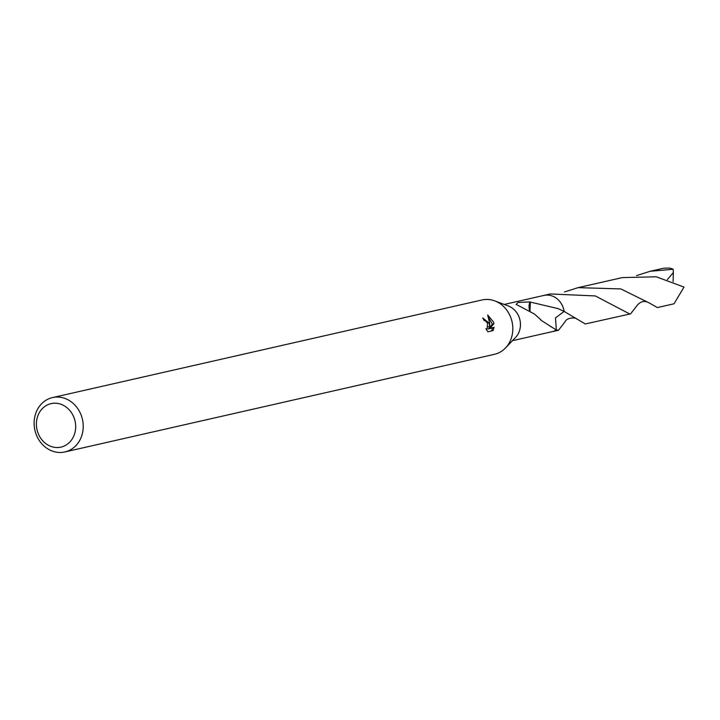 <?xml version="1.0" encoding="UTF-8"?>
<svg xmlns="http://www.w3.org/2000/svg" width="720" height="720" viewBox="0 0 720 720"><rect width="100%" height="100%" fill="white"/><g stroke="black" fill="none" stroke-linecap="round" stroke-linejoin="round"><path stroke-width="1.08" d="M52.488 397.593L482.085 299.952A27.873 24.381 77.2 0 1 494.829 300.906A27.873 24.381 77.2 0 1 510.93 317.952A27.873 24.381 77.2 0 1 505.521 347.949A27.873 24.381 77.2 0 1 494.442 354.312L64.845 451.953A27.873 24.381 77.2 0 1 36 433.953A27.873 24.381 77.2 0 1 52.488 397.593A27.873 24.381 77.2 0 1 81.333 415.593A27.873 24.381 77.2 0 1 64.845 451.953M494.829 300.906L508.455 306.054A18.585 16.254 77.2 0 1 519.192 317.421A18.585 16.254 77.2 0 1 515.583 337.419L505.521 347.949M488.97 322.947L489.789 326.403L489.591 322.803L487.683 315.009L493.452 321.93L493.92 323.658L489.843 328.32L494.064 327.357L493.074 330.606L487.872 331.785L485.901 328.734L487.089 328.941L487.575 323.262L485.307 320.742L484.146 320.535A27.873 24.381 -102.8 0 0 482.715 317.97L488.97 322.947M74.16 418.032A22.302 19.503 77.2 0 1 63.603 446.292A22.302 19.503 77.2 0 1 37.899 432.711A22.302 19.503 77.2 0 1 48.456 404.451A22.302 19.503 77.2 0 1 74.16 418.032M543.177 295.596A18.603 16.272 77.2 0 1 543.888 295.416A18.585 16.254 77.2 0 1 563.112 307.44A18.585 16.254 77.2 0 1 564.129 311.418L555.489 317.925L556.344 329.985A18.594 16.263 77.2 0 1 551.619 331.794M543.384 295.551A18.594 16.263 77.2 0 1 563.121 307.431A18.594 16.263 77.2 0 1 564.147 311.427M565.029 321.804L558.531 330.237L556.344 329.976A18.585 16.254 77.2 0 1 552.114 331.677L512.451 340.695M558.531 330.237L552.132 331.695A18.603 16.272 77.2 0 0 554.319 331.011A18.603 16.272 77.2 0 0 556.344 329.994L540.792 320.121A18.585 16.254 -102.8 0 0 540.792 319.698L534.348 313.974L516.087 304.344L518.238 302.454L529.947 301.905A18.585 16.254 77.2 0 1 530.334 302.094L558 308.601L564.129 311.418M488.25 326.799L489.789 326.403M486.099 321.291L483.318 318.978M491.643 330.93L492.516 327.987L488.304 328.941L492.408 324.27L488.52 317.403M492.516 327.987L494.064 327.357M488.304 328.941L489.843 328.32M492.408 324.27L493.92 323.658M529.992 311.256L530.334 302.094M529.947 301.905A12.393 10.836 -102.8 0 0 529.794 311.148M636.543 275.607L650.178 271.278L673.182 269.262L673.335 272.547L667.386 279.558M663.624 268.227L669.204 268.047A18.585 16.254 77.2 0 1 673.182 269.262M564.444 291.978L578.079 287.649L620.802 288.918L649.179 302.931C644.652 300.339 640.611 301.203 637.065 305.514L630.621 313.848L629.568 313.893L595.314 295.938L550.296 293.958L543.888 295.416A18.603 16.272 77.2 0 1 564.147 311.418L585.288 323.964L630.621 313.848M649.179 302.931L657.369 307.566L674.019 303.786L684 287.091L656.28 276.795L622.386 277.587L578.079 287.649M552.132 331.695A18.603 16.272 77.2 0 1 551.412 331.839M673.335 272.547L673.119 281.601M487.089 328.941L486.189 329.301M543.879 295.434L504.216 304.452M551.016 326.799L550.215 326.25M663.624 268.218L650.178 271.278M564.966 321.903C567.072 316.971 576.558 317.394 577.089 319.32"/></g></svg>
